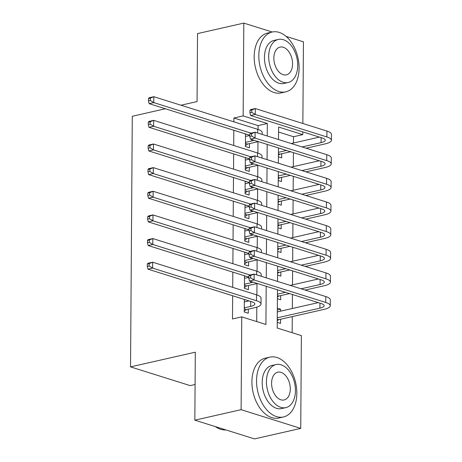<?xml version="1.0" encoding="UTF-8"?>
<svg xmlns="http://www.w3.org/2000/svg" width="462" height="462" viewBox="0 0 462 462"><rect width="100%" height="100%" fill="white"/><g stroke="black" fill="none" stroke-linecap="round" stroke-linejoin="round"><path stroke-width="0.69" d="M195.085 384.499L190.171 385.614L130.538 366.886L132.288 116.262L165.379 108.755M286.099 36.383L303.436 41.828L302.864 123.493M302.806 131.901L302.789 134.633L278.609 127.038L278.522 139.541M293.491 142.995L293.532 136.729L302.789 134.633M292.163 332.709L292.279 316.597M292.336 308.501L292.434 294.513M292.498 284.858L292.596 270.865M292.665 261.215L292.764 247.222M292.827 237.572L292.925 223.579M292.995 213.923L293.093 199.936M293.162 190.28L293.26 176.293M293.324 166.638L293.422 152.645M277.477 289.813L277.206 328.014L301.386 335.603L300.733 428.407L241.1 409.678L241.753 316.874L265.927 324.468L266.193 286.273M241.1 409.678L194.837 420.172L254.47 438.9L300.733 428.407M244.346 299.428L244.259 312.006L248.285 313.271L248.313 309.13M244.508 275.785L244.421 288.363L248.452 289.628L248.481 285.487M244.675 252.142L244.589 264.714L248.614 265.985L248.643 261.844M244.843 228.494L244.75 241.072L248.781 242.336L248.81 238.201M245.004 204.851L244.918 217.429L248.949 218.693L248.978 214.559M245.172 181.208L245.079 193.786L249.11 195.051L249.139 190.91M245.334 157.565L245.247 170.143L249.278 171.408L249.307 167.267M278.401 156.861L281.676 157.888L281.704 153.748M278.24 180.503L281.508 181.531L281.537 177.391M278.072 204.146L281.346 205.174L281.375 201.034M277.91 227.789L281.179 228.817L281.208 224.682M277.743 251.432L281.017 252.46L281.046 248.325M277.575 275.081L280.85 276.103L280.879 271.968M277.414 298.723L280.682 299.751L280.711 295.611M293.532 136.729L278.574 132.034M277.344 308.177L280.619 309.205L280.607 311.163M277.246 322.366L280.521 323.394L280.55 319.254M258.05 129.441L258.079 125.595L233.899 118.001L233.876 121.841M233.818 130.249L233.708 145.484M233.651 153.892L233.547 169.132M233.483 177.535L233.379 192.775M233.322 201.184L233.212 216.418M233.154 224.827L233.05 240.061M232.992 248.469L232.883 263.704M232.825 272.112L232.721 287.352M232.657 295.755L232.496 318.976L241.753 316.874M256.71 321.575L256.808 307.12M256.895 294.947L256.976 283.472M257.057 271.304L257.138 259.829M257.224 247.655L257.305 236.186M257.392 224.012L257.467 212.543M257.553 200.369L257.634 188.9M257.721 176.727L257.802 165.252M257.883 153.084L257.963 141.609M245.501 133.922L245.414 146.494L249.44 147.765L249.468 143.624M249.526 135.533L249.532 135.187M249.365 159.176L249.365 158.83M249.197 182.819L249.197 182.473M249.03 206.462L249.035 206.116M248.868 230.105L248.868 229.758M248.7 253.754L248.706 253.407M248.539 277.396L248.539 277.05M248.371 301.039L248.371 300.693M180.954 105.221L197.06 101.571L197.534 33.593L243.803 23.1L272.199 32.017M194.837 420.172L195.31 352.194L130.538 366.886M233.899 118.001L243.156 115.904L243.803 23.1M267.244 136.001L267.331 123.493L243.156 115.904M266.251 277.864L266.36 262.624M266.418 254.215L266.522 238.981M266.58 230.573L266.69 215.338M266.747 206.93L266.851 191.695M266.915 183.287L267.019 168.053M267.076 159.644L267.186 144.404M278.465 147.95L278.361 163.184M278.303 171.593L278.193 186.827M278.136 195.235L278.032 210.476M277.968 218.884L277.864 234.118M277.806 242.527L277.697 257.761M277.639 266.17L277.535 281.404M258.079 125.595L267.331 123.493M245.495 134.494L246.558 134.251M277.333 309.95L280.619 309.205M245.334 158.137L246.396 157.894M245.166 181.78L246.229 181.543M244.999 205.423L246.061 205.186M244.837 229.071L245.9 228.829M244.669 252.714L245.732 252.471M244.508 276.357L245.57 276.114M244.34 300L245.403 299.757M245.443 142.36L251.825 140.91A12.272 3.286 -179.6 0 0 253.99 140.263M245.484 136.446L249.775 135.476M258.119 141.563A18.405 4.932 0.4 0 1 255.856 142.175L247.609 144.046L245.42 145.669M249.775 135.262L149.145 103.661L148.452 100.912L150.306 100.491L150.317 98.129L148.469 98.55L148.452 100.912M148.469 98.55L149.191 97.748L153.817 96.697L257.686 129.32A18.405 4.932 0.4 0 1 262.214 132.6L262.202 134.413M150.317 98.129L153.817 96.697L153.777 102.61L250.976 133.137M150.306 100.491L153.777 102.61L149.145 103.661M245.432 143.364L247.609 144.046M249.948 110.401L249.93 112.763L251.784 112.347L251.802 109.979L249.948 110.401L250.67 109.598L255.295 108.553L255.255 114.46L326.894 136.96A18.405 4.932 0.4 0 1 331.421 140.24A18.405 4.932 0.4 0 1 325.104 143.907L306.121 148.21M290.546 151.744L279.845 154.169L278.413 155.226M291.181 143.52L319.415 137.116M278.436 152.31L286.515 150.479M302.096 146.945L321.073 142.643A12.272 3.286 -179.6 0 0 325.283 140.194A12.272 3.286 -179.6 0 0 322.268 138.011L250.629 115.512L249.93 112.763M251.802 109.979L255.295 108.553L326.934 131.052A18.405 4.932 0.4 0 1 331.462 134.327L331.421 140.24M251.784 112.347L255.255 114.46L250.629 115.512M278.424 153.725L279.845 154.169M299.105 68.272A30.677 19.45 77.2 0 0 272.17 32.028A30.677 19.45 77.2 0 0 258.812 55.613A30.677 19.45 77.2 0 0 285.741 91.857A30.677 19.45 77.2 0 0 299.105 68.272M272.17 32.028L267.544 33.073A30.677 19.45 77.2 0 0 254.181 56.664A30.677 19.45 77.2 0 0 281.115 92.908L285.741 91.857M288.097 82.519L283.841 83.483A22.089 14.004 -102.8 0 1 264.449 57.386A22.089 14.004 -102.8 0 1 274.07 40.402L278.326 39.437A22.089 14.004 77.2 0 0 268.705 56.422A22.089 14.004 77.2 0 0 288.097 82.519A22.089 14.004 77.2 0 0 297.719 65.535A22.089 14.004 77.2 0 0 278.326 39.437M273.862 58.039A14.235 9.026 77.2 0 0 286.359 74.856A14.235 9.026 77.2 0 0 292.562 63.912A14.235 9.026 77.2 0 0 280.064 47.095A14.235 9.026 77.2 0 0 273.862 58.039M296.835 393.376A30.677 19.45 77.2 0 0 269.9 357.132A30.677 19.45 77.2 0 0 256.543 380.717A30.677 19.45 77.2 0 0 283.472 416.961A30.677 19.45 77.2 0 0 296.835 393.376M269.9 357.132L265.275 358.177A30.677 19.45 77.2 0 0 251.911 381.768A30.677 19.45 77.2 0 0 278.846 418.012L283.472 416.961M285.828 407.623L281.572 408.587A22.089 14.004 -102.8 0 1 262.179 382.49A22.089 14.004 -102.8 0 1 271.8 365.506L276.057 364.541A22.089 14.004 77.2 0 0 266.435 381.525A22.089 14.004 77.2 0 0 285.828 407.623A22.089 14.004 77.2 0 0 295.449 390.638A22.089 14.004 77.2 0 0 276.057 364.541M271.592 383.142A14.235 9.026 77.2 0 0 284.09 399.965A14.235 9.026 77.2 0 0 290.292 389.016A14.235 9.026 77.2 0 0 277.795 372.199A14.235 9.026 77.2 0 0 271.592 383.142M215.361 426.617A30.677 19.45 77.2 0 0 225.831 429.908M245.276 166.002L251.663 164.553A12.272 3.286 -179.6 0 0 253.829 163.906M245.316 160.095L249.607 159.119M257.958 165.205A18.405 4.932 0.4 0 1 255.688 165.823L247.441 167.689L245.253 169.311M249.613 158.905L148.983 127.304L148.285 124.555L150.138 124.139L150.156 121.772L148.302 122.193L148.285 124.555M148.302 122.193L149.024 121.391L153.65 120.345L257.525 152.968A18.405 4.932 0.4 0 1 262.052 156.243L262.035 158.062M150.156 121.772L153.65 120.345L153.609 126.253L250.808 156.78M150.138 124.139L153.609 126.253L148.983 127.304M245.27 167.007L247.441 167.689M245.108 189.645L251.495 188.201A12.272 3.286 -179.6 0 0 253.661 187.549M245.155 183.737L249.445 182.761M257.79 188.848A18.405 4.932 0.4 0 1 255.526 189.466L247.28 191.337L245.085 192.954M249.445 182.548L148.816 150.947L148.123 148.198L149.971 147.782L149.988 145.415L148.14 145.836L148.123 148.198M148.14 145.836L148.856 145.033L153.482 143.988L257.357 176.611A18.405 4.932 0.4 0 1 261.885 179.885L261.873 181.705M149.988 145.415L153.482 143.988L153.442 149.896L250.647 180.423M149.971 147.782L153.442 149.896L148.816 150.947M245.103 190.65L247.28 191.337M244.947 213.294L251.328 211.844A12.272 3.286 -179.6 0 0 253.499 211.198M244.987 207.38L249.278 206.404M257.623 212.491A18.405 4.932 0.4 0 1 255.359 213.109L247.112 214.98L244.924 216.603M249.284 206.196L148.654 174.59L147.956 171.847L149.809 171.425L149.827 169.063L147.973 169.479L147.956 171.847M147.973 169.479L148.695 168.682L153.32 167.631L257.195 200.254A18.405 4.932 0.4 0 1 261.717 203.528L261.706 205.347M149.827 169.063L153.32 167.631L153.28 173.539L250.479 204.071M149.809 171.425L153.28 173.539L148.654 174.59M244.941 214.299L247.112 214.98M244.779 236.937L251.166 235.487A12.272 3.286 -179.6 0 0 253.332 234.84M244.82 231.023L249.116 230.053M257.461 236.134A18.405 4.932 0.4 0 1 255.197 236.752L246.951 238.623L244.756 240.246M249.116 229.839L148.487 198.233L147.794 195.49L149.642 195.068L149.659 192.706L147.811 193.122L147.794 195.49M147.811 193.122L148.527 192.325L153.153 191.274L257.028 223.897A18.405 4.932 0.4 0 1 261.556 227.171L261.544 228.99M149.659 192.706L153.153 191.274L153.113 197.187L250.317 227.714M149.642 195.068L153.113 197.187L148.487 198.233M244.773 237.942L246.951 238.623M249.786 134.044L249.769 136.411L251.617 135.99L251.634 133.628L249.786 134.044L250.502 133.247L255.128 132.196L255.088 138.103L326.732 160.603A18.405 4.932 0.4 0 1 331.254 163.883A18.405 4.932 0.4 0 1 324.936 167.55L305.959 171.852M290.379 175.387L279.677 177.812L278.251 178.869M291.02 167.163L319.248 160.759M278.268 175.953L286.348 174.122M301.929 170.588L320.905 166.285A12.272 3.286 -179.6 0 0 325.121 163.837A12.272 3.286 -179.6 0 0 322.101 161.654L250.462 139.154L249.769 136.411M251.634 133.628L255.128 132.196L326.773 154.695A18.405 4.932 0.4 0 1 331.294 157.969L331.254 163.883M251.617 135.99L255.088 138.103L250.462 139.154M278.263 177.368L279.677 177.812M249.619 157.686L249.601 160.054L251.455 159.633L251.472 157.271L249.619 157.686L250.34 156.889L254.966 155.838L254.926 161.752L326.565 184.251A18.405 4.932 0.4 0 1 331.092 187.526A18.405 4.932 0.4 0 1 324.774 191.193L305.792 195.495M290.217 199.03L279.51 201.461L278.084 202.518M290.852 190.806L319.086 184.402M278.107 199.596L286.186 197.765M301.767 194.231L320.743 189.928A12.272 3.286 -179.6 0 0 324.953 187.485A12.272 3.286 -179.6 0 0 321.939 185.297L250.3 162.797L249.601 160.054M251.472 157.271L254.966 155.838L326.605 178.338A18.405 4.932 0.4 0 1 331.133 181.612L331.092 187.526M251.455 159.633L254.926 161.752L250.3 162.797M278.095 201.01L279.51 201.461M249.457 181.335L249.44 183.697L251.288 183.275L251.305 180.913L249.457 181.335L250.173 180.532L254.799 179.481L254.758 185.395L326.397 207.894A18.405 4.932 0.4 0 1 330.925 211.169A18.405 4.932 0.4 0 1 324.607 214.836L305.63 219.144M290.049 222.672L279.348 225.104L277.922 226.161M290.69 214.449L318.919 208.044M277.939 223.244L286.018 221.408M301.599 217.873L320.576 213.571A12.272 3.286 -179.6 0 0 324.792 211.128A12.272 3.286 -179.6 0 0 321.771 208.945L250.133 186.446L249.44 183.697M251.305 180.913L254.799 179.481L326.438 201.981A18.405 4.932 0.4 0 1 330.965 205.261L330.925 211.169M251.288 183.275L254.758 185.395L250.133 186.446M277.928 224.659L279.348 225.104M249.289 204.978L249.272 207.34L251.126 206.924L251.137 204.556L249.289 204.978L250.011 204.175L254.637 203.124L254.597 209.038L326.236 231.537A18.405 4.932 0.4 0 1 330.757 234.812A18.405 4.932 0.4 0 1 324.44 238.479L305.463 242.787M289.882 246.321L279.181 248.747L277.754 249.803M290.523 238.092L318.757 231.693M277.778 246.887L285.857 245.056M301.432 241.522L320.414 237.214A12.272 3.286 -179.6 0 0 324.624 234.771A12.272 3.286 -179.6 0 0 321.61 232.588L249.965 210.089L249.272 207.34M251.137 204.556L254.637 203.124L326.276 225.623A18.405 4.932 0.4 0 1 330.804 228.904L330.757 234.812M251.126 206.924L254.597 209.038L249.965 210.089M277.766 248.302L279.181 248.747M244.617 260.58L250.999 259.13A12.272 3.286 -179.6 0 0 253.164 258.483M244.658 254.666L248.949 253.696M257.294 259.777A18.405 4.932 0.4 0 1 255.03 260.395L246.783 262.266L244.594 263.889M248.949 253.482L148.319 221.881L147.626 219.132L149.48 218.711L149.492 216.349L147.644 216.77L147.626 219.132M147.644 216.77L148.366 215.968L152.991 214.917L256.866 247.54A18.405 4.932 0.4 0 1 261.388 250.82L261.377 252.633M149.492 216.349L152.991 214.917L152.951 220.83L250.15 251.357M149.48 218.711L152.951 220.83L148.319 221.881M244.612 261.584L246.783 262.266M249.122 228.621L249.11 230.983L250.958 230.567L250.976 228.199L249.122 228.621L249.844 227.818L254.47 226.773L254.429 232.681L326.068 255.18A18.405 4.932 0.4 0 1 330.596 258.46A18.405 4.932 0.4 0 1 324.278 262.127L305.301 266.43M289.72 269.964L279.019 272.389L277.587 273.446M290.355 261.735L318.589 255.336M277.61 270.53L285.689 268.699M301.27 265.165L320.247 260.863A12.272 3.286 -179.6 0 0 324.457 258.414A12.272 3.286 -179.6 0 0 321.442 256.231L249.803 233.732L249.11 230.983M250.976 228.199L254.47 226.773L326.108 249.272A18.405 4.932 0.4 0 1 330.636 252.547L330.596 258.46M250.958 230.567L254.429 232.681L249.803 233.732M277.598 271.945L279.019 272.389M244.45 284.222L250.837 282.773A12.272 3.286 -179.6 0 0 253.003 282.126M244.49 278.315L248.787 277.339M257.132 283.425A18.405 4.932 0.4 0 1 254.862 284.038L246.616 285.909L244.427 287.531M248.787 277.125L148.158 245.524L147.465 242.775L149.313 242.359L149.33 239.992L147.476 240.413L147.465 242.775M147.476 240.413L148.198 239.611L152.824 238.559L256.699 271.182A18.405 4.932 0.4 0 1 261.226 274.463L261.209 276.282M149.33 239.992L152.824 238.559L152.783 244.473L249.988 275M149.313 242.359L152.783 244.473L148.158 245.524M244.444 285.227L246.616 285.909M248.96 252.264L248.943 254.631L250.791 254.21L250.808 251.842L248.96 252.264L249.676 251.467L254.308 250.416L254.262 256.323L325.906 278.823A18.405 4.932 0.4 0 1 330.428 282.103A18.405 4.932 0.4 0 1 324.11 285.77L305.134 290.072M289.553 293.607L278.852 296.032L277.425 297.089M290.194 285.383L318.422 278.979M277.443 294.173L285.528 292.342M301.103 288.808L320.085 284.505A12.272 3.286 -179.6 0 0 324.295 282.057A12.272 3.286 -179.6 0 0 321.275 279.874L249.636 257.374L248.943 254.631M250.808 251.842L254.308 250.416L325.947 272.915A18.405 4.932 0.4 0 1 330.469 276.189L330.428 282.103M250.791 254.21L254.262 256.323L249.636 257.374M277.437 295.588L278.852 296.032M244.288 307.865L250.67 306.422A12.272 3.286 -179.6 0 0 254.88 303.973A12.272 3.286 -179.6 0 0 251.865 301.79L147.99 269.167L147.297 266.418L149.145 266.002L149.162 263.635L147.314 264.056L147.297 266.418M244.329 301.957L249.012 300.895M147.314 264.056L148.031 263.253L152.662 262.208L152.616 268.116L256.491 300.739A18.405 4.932 0.4 0 1 261.018 304.019A18.405 4.932 0.4 0 1 254.701 307.686L246.454 309.557L244.265 311.174M149.162 263.635L152.662 262.208L256.531 294.831A18.405 4.932 0.4 0 1 261.059 298.106L261.018 304.019M149.145 266.002L152.616 268.116L147.99 269.167M244.277 308.87L246.454 309.557M248.793 275.906L248.775 278.274L250.629 277.853L250.647 275.491L248.793 275.906L249.515 275.109L254.14 274.058L254.1 279.972L325.739 302.471A18.405 4.932 0.4 0 1 330.266 305.746A18.405 4.932 0.4 0 1 323.949 309.413L278.684 319.681L277.258 320.738M277.321 311.908L318.26 302.622M277.281 317.816L319.918 308.148A12.272 3.286 -179.6 0 0 324.128 305.705A12.272 3.286 -179.6 0 0 321.113 303.517L249.474 281.017L248.775 278.274M250.647 275.491L254.14 274.058L325.779 296.558A18.405 4.932 0.4 0 1 330.307 299.832L330.266 305.746M250.629 277.853L254.1 279.972L249.474 281.017M277.269 319.23L278.684 319.681M251.836 139.588L251.825 140.91M257.686 129.32L257.663 132.992M321.107 137.647L321.073 142.643M326.934 131.052L326.894 136.96M251.669 163.23L251.663 164.553M257.525 152.968L257.496 156.635M251.507 186.873L251.495 188.201M257.357 176.611L257.334 180.278M251.34 210.516L251.328 211.844M257.195 200.254L257.167 203.921M251.178 234.165L251.166 235.487M257.028 223.897L257.005 227.564M320.946 161.29L320.905 166.285M326.773 154.695L326.732 160.603M320.778 184.933L320.743 189.928M326.605 178.338L326.565 184.251M320.611 208.576L320.576 213.571M326.438 201.981L326.397 207.894M320.449 232.224L320.414 237.214M326.276 225.623L326.236 231.537M251.01 257.808L250.999 259.13M256.866 247.54L256.837 251.213M320.281 255.867L320.247 260.863M326.108 249.272L326.068 255.18M250.843 281.45L250.837 282.773M256.699 271.182L256.67 274.855M320.12 279.51L320.085 284.505M325.947 272.915L325.906 278.823M250.704 301.426L250.67 306.422M256.531 294.831L256.491 300.739M319.952 303.153L319.918 308.148M325.779 296.558L325.739 302.471"/></g></svg>
